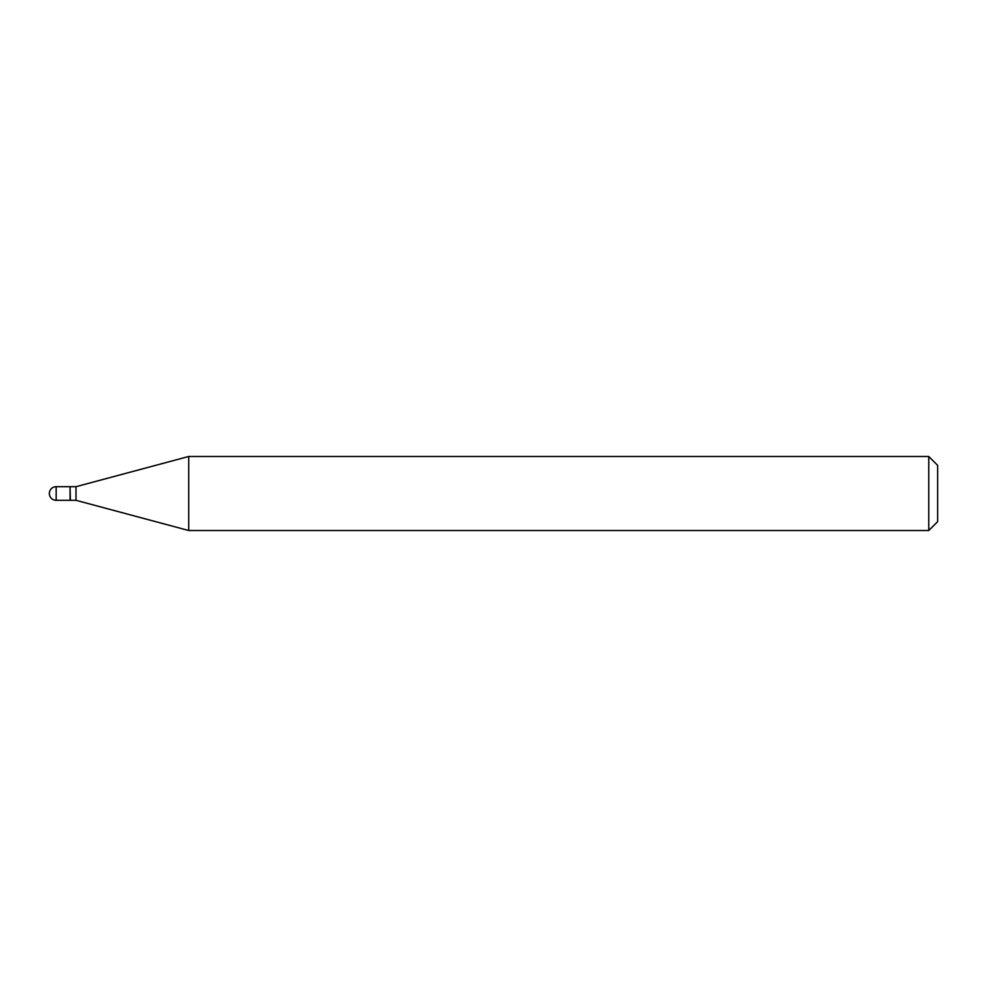 <?xml version="1.0" encoding="UTF-8"?>
<svg xmlns="http://www.w3.org/2000/svg" width="987" height="987" viewBox="0 0 987 987"><rect width="100%" height="100%" fill="white"/><g stroke="black" fill="none" stroke-linecap="round" stroke-linejoin="round"><path stroke-width="1.48" d="M56.16 486.69L70.077 486.69L70.077 500.31L56.16 500.31A6.81 6.81 0 0 1 49.35 493.5A6.81 6.81 0 0 1 56.16 486.69L56.16 500.31M70.077 486.986L70.373 500.31L75.999 500.31L188.714 530.512L928.767 530.512L928.767 456.487L937.65 465.37L937.65 521.63L928.767 530.512M70.373 486.69L75.999 486.69L75.999 500.31M75.999 486.69L188.714 456.487L188.714 530.512M188.714 456.487L928.767 456.487"/></g></svg>
